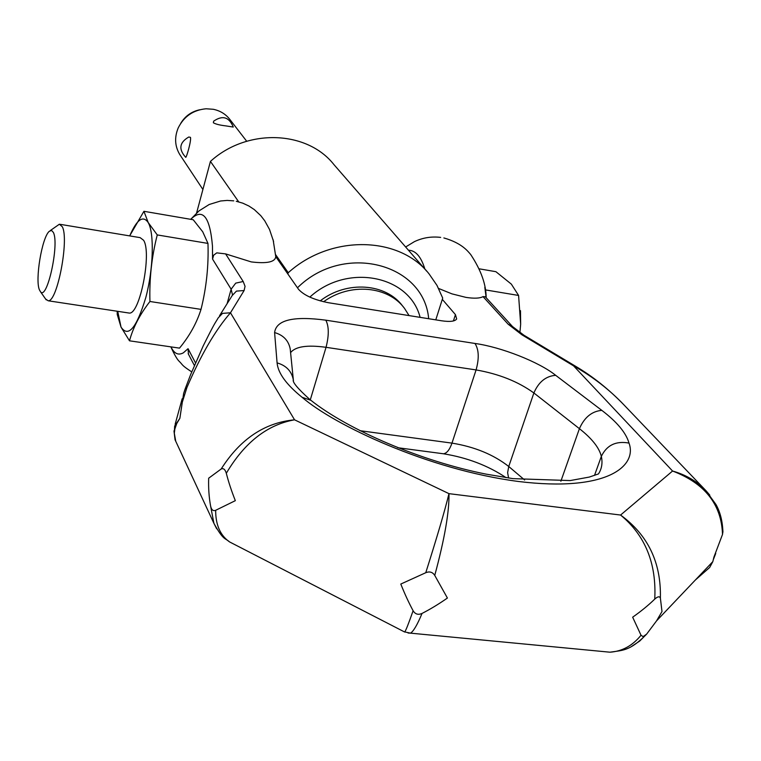 <?xml version="1.0" encoding="UTF-8"?>
<svg xmlns="http://www.w3.org/2000/svg" width="761" height="761" viewBox="0 0 761 761"><rect width="100%" height="100%" fill="white"/><g stroke="black" fill="none" stroke-linecap="round" stroke-linejoin="round"><path stroke-width="1.14" d="M512.315 326.336L485.299 296.771L483.026 296.619L508.158 324.205L521.97 334.84L573.566 365.851L575.906 366.46M190.716 219.33C202.683 207.591 209.931 216.514 212.471 246.098L212.566 259.092L213.651 255.211L216.761 252.861L225.608 253.889L251.263 261.908C266.949 263.81 275.111 262.069 275.767 256.666L298.531 289.304C304.029 295.392 314.046 299.872 328.571 302.745L441.751 320.809C450.036 322.017 455.011 321.389 456.676 318.945L455.439 314.626L442.312 299.358M175.724 441.218L174.317 433.294L174.849 428.976L176.723 423.592L179.872 418.284L182.202 402.531L186.93 387.501C200.847 355.016 215.363 330.112 230.478 312.79L222.535 313.37L218.16 317.936M188.443 354.16L188.043 348.7L183.344 352.828C178.283 355.606 174.164 353.627 170.968 346.883M408.086 633.028L410.493 633.162C413.47 631.383 417.313 624.8 422.041 613.423C430.155 609.304 438.612 604.177 447.411 598.041L434.75 575.411C444.605 538.855 449.351 511.601 448.971 493.651C444.938 510.289 437.195 536.638 425.76 572.719L400.79 584.058C404.804 594.075 408.914 602.969 413.109 610.741C408.571 623.668 405.765 630.764 404.69 632.03L229.508 541.889C220.224 535.363 215.61 524.833 215.667 510.298L235.33 500.662C231.506 491.007 228.5 481.875 226.312 473.275C244.528 442.493 267.282 424.676 294.555 419.815C264.657 422.65 240.191 439.049 221.166 469.004L208.666 478.212C208.362 488.048 208.999 497.294 210.588 505.941L213.908 523.34L216.657 528.762M235.805 545.133L229.518 541.899C225.113 537.789 223.61 540.947 213.917 523.33M631.82 646.289L639.744 641.028L646.65 634.113L643.112 636.634L641.028 635.254C632.496 645.737 622.127 651.378 609.932 652.196L410.512 633.152L404.329 631.839M646.65 634.113L656.553 620.871L661.994 611.54L660.377 598.07C661.261 562.655 648.001 534.983 620.576 515.045C645.204 535.373 656.591 563.397 654.755 599.107C648.467 605.214 641.104 611.245 632.657 617.19L641.028 635.254M709.813 495.173L706.141 490.874C697.228 481.447 686.032 474.835 672.572 471.021C704.848 483.34 721.495 504.467 722.512 534.422L713.894 557.176L712.829 561.618L709.671 567.487L695.335 580.034M722.512 534.422L722.921 531.216M609.932 652.196L597.157 650.978M422.041 613.423C418.217 615.135 415.24 614.241 413.109 610.741M215.667 510.298C213.109 511.297 211.415 509.851 210.588 505.941M221.166 469.004C223.42 467.958 225.142 469.385 226.312 473.275M425.76 572.719C429.594 571.169 432.59 572.063 434.75 575.411M654.755 599.107C657.704 596.453 659.578 596.11 660.377 598.07M174.317 433.294L174.659 426.065L179.872 418.284L183.658 393.361L185.075 389.271M186.93 387.501L185.113 389.014L183.658 393.361M218.141 317.984L218.122 318.012C214.916 323.682 215.829 320.514 203.235 345.846L190.631 374.593L185.237 388.662M438.621 288.467L451.929 293.86L465.97 297.389C474.198 298.635 479.887 298.388 483.026 296.628M219.539 315.739L232.219 295.534L236.452 291.111L244.11 290.54L230.478 312.79L294.555 419.815L448.971 493.651L620.576 515.045L672.572 471.021L573.566 365.851C592.705 376.647 609.571 389.737 624.191 405.137C609.009 389.413 592.876 376.495 575.792 366.393L524.234 335.401L521.97 334.84M273.113 239.705L275.767 256.666M486.174 297.732L484.824 287.335M424.876 269.08C421.118 256.714 415.649 250.426 408.448 250.217M53.384 232.457L51.548 230.402L49.218 231.363C41.979 237.394 34.882 279.943 39.439 289.893L40.409 291.615C46.954 301.356 59.558 244.3 53.384 232.457M45.603 299.006L48.209 300.785C57.275 302.079 69.289 239.325 62.316 226.768L59.396 224.21L50.264 230.583M117.727 311.325L121.028 327.097C128.286 337.922 136.542 328.077 145.798 297.57C153.418 268.928 154.445 233.161 148.195 222.554C142.992 215.03 136.828 219.482 129.703 235.91M117.204 311.249L117.242 314.483L121.028 327.116L129.503 340.814C133.042 327.582 139.853 314.464 149.936 301.489C149.28 278.669 151.715 256.486 157.261 234.921L148.205 222.545L143.924 211.301L129.655 235.9M143.924 211.301L193.237 219.758L202.73 231.791L207.972 243.415C208.723 265.77 206.402 287.753 201.018 309.375C196.69 323.083 189.518 336.001 179.501 348.129L129.503 340.814M128.133 312.904L129.294 313.075C139.805 314.588 152 252.88 143.591 240.267L140.148 237.641L60.29 224.352M246.697 141.242L230.126 119.791C225.931 114.245 220.319 110.745 213.261 109.28L206.088 108.775C193.294 109.993 184.01 116.366 178.226 127.896C174.336 137.294 174.83 146.122 179.691 154.397L180.433 155.51M233.275 127.049L225.874 125.898C219.805 125.175 215.639 124.138 213.365 122.759L213.622 121.189C222.554 115.025 229.109 116.975 233.275 127.049M196.595 213.004L210.436 161.408L238.716 201.865M275.615 254.65L288.248 272.723L287.867 274.027M435.777 319.858L442.712 298.103L436.985 285.394L429.09 273.922C399.392 235.824 330.721 234.312 288.248 272.723M185.694 157.28C178.378 149.213 179.415 142.45 188.795 137.009L190.45 137.351C191.534 140.509 186.245 158.402 185.694 157.28L185.608 157.223M199.639 109.784C191.401 111.61 185.094 116.138 180.728 123.358M426.769 271.258L333.965 164.642C307.064 130.34 246.945 128.057 210.436 161.408M297.475 287.791C343.192 242.264 423.896 263.049 428.681 318.726M309.832 297.113C347.14 262.868 409.532 275.32 420.11 317.356M320.21 300.88C346.712 280.286 386.065 283.197 402.788 306.255L403.13 306.673M323.596 301.756C350.155 282.455 388.167 285.917 404.548 308.433L409.066 315.596M520.657 324.234L519.896 332.633L520.657 324.234L520.486 310.65M520.657 324.205L518.583 295.449L511.344 284.129L495.896 271.687L479.363 268.852M485.242 289.874L518.583 295.449M157.261 234.921L207.972 243.415M149.936 301.489L201.018 309.375M629.014 443.083C626.103 432.876 617.028 421.975 601.808 410.36L555.682 375.325C539.226 362.017 500.9 346.978 474.988 343.468L325.813 320.172C293.318 315.863 276.243 319.991 274.597 332.567L277.08 362.883C278.003 373.09 286.336 384.552 302.06 397.271C334.184 424.999 427.634 469.575 518.27 481.456C607.811 492.462 637.414 465.713 629.014 443.083C615.982 440.705 606.755 445.137 601.342 456.381L594.512 475.397M601.808 410.36C591.849 411.254 584.391 417.361 579.416 428.671C591.934 438.526 599.249 447.763 601.342 456.381C602.76 462.878 601.808 468.728 598.479 473.922L589.337 477.061L570.198 480.572L512.952 478.64L486.165 474.141C420.9 461.233 347.882 429.708 310.916 400.324L302.06 397.271M523.901 335.201L512.505 326.545L508.158 324.205M244.11 290.54L245.052 286.326L243.197 281.503L235.729 283.13L231.125 289.209L232.514 294.926M243.197 281.503L225.608 253.889M195.51 362.873L188.043 348.7M212.566 259.092L231.125 289.209L227.092 303.696M359.924 430.688L451.977 443.121C449.627 449.818 446.774 453.366 443.425 453.775L442.198 453.613M453.404 320.952L455.439 314.626M474.988 343.468C478.897 349.575 479.268 358.393 476.082 369.922L451.977 443.121C474.588 446.793 493.518 454.583 508.748 466.493L507.625 472.657L508.595 478.032M555.682 375.325C545.884 376.067 538.617 381.955 533.88 392.971L508.748 466.493L524.633 480.001M293.442 380.738L293.327 379.777C291.596 371.13 286.174 365.499 277.08 362.883M274.597 332.567C283.339 335.097 288.543 340.548 290.207 348.899L290.388 350.65M325.813 320.172C329.009 326.345 329.085 335.392 326.041 347.311L476.082 369.922C498.921 373.927 518.184 381.613 533.88 392.971L579.416 428.671L560.867 481.237M290.588 352.657C295.363 346.512 307.178 344.723 326.041 347.311L310.317 399.801M194.388 365.508L188.167 353.646M213.936 523.397L175.125 439.934M712.829 561.618L656.553 620.871M722.921 532.196C722.57 521.323 720.248 512.086 715.958 504.486L706.113 490.902M715.749 553.428L713.533 559.135M645.518 635.283C629.775 650.883 622.907 650.303 610.037 652.187M173.974 430.85L175.04 439.677M182.164 398.774L175.154 424.257M397.746 447.715L443.425 453.775C467.159 457.618 488.039 465.58 506.075 477.661M233.741 200.847L227.168 200.419L220.604 200.99L209.208 204.49L199.011 210.892L190.792 219.235M191.734 371.882C180.966 364.852 183.334 365.347 179.244 361.37C177.208 359.525 174.412 354.693 170.845 346.864M236.271 201.285L242.788 203.168L248.895 206.012L254.317 209.598L260.766 215.648L264.733 220.785L269.537 229.489L273.589 241.551M443.872 237.946C461.937 243.111 467.815 251.235 470.659 254.478C480.971 270.012 486.136 284.424 486.155 297.713M440.667 237.394C431.439 236.291 422.678 237.717 414.365 241.665L405.642 246.983M309.527 399.221C297.656 388.49 292.253 382.012 293.327 379.777L290.426 351.002M706.332 491.073L624.191 405.137M129.294 313.075L48.209 300.785M179.691 154.397L202.902 189.47M40.409 291.615L46.202 299.863"/></g></svg>
